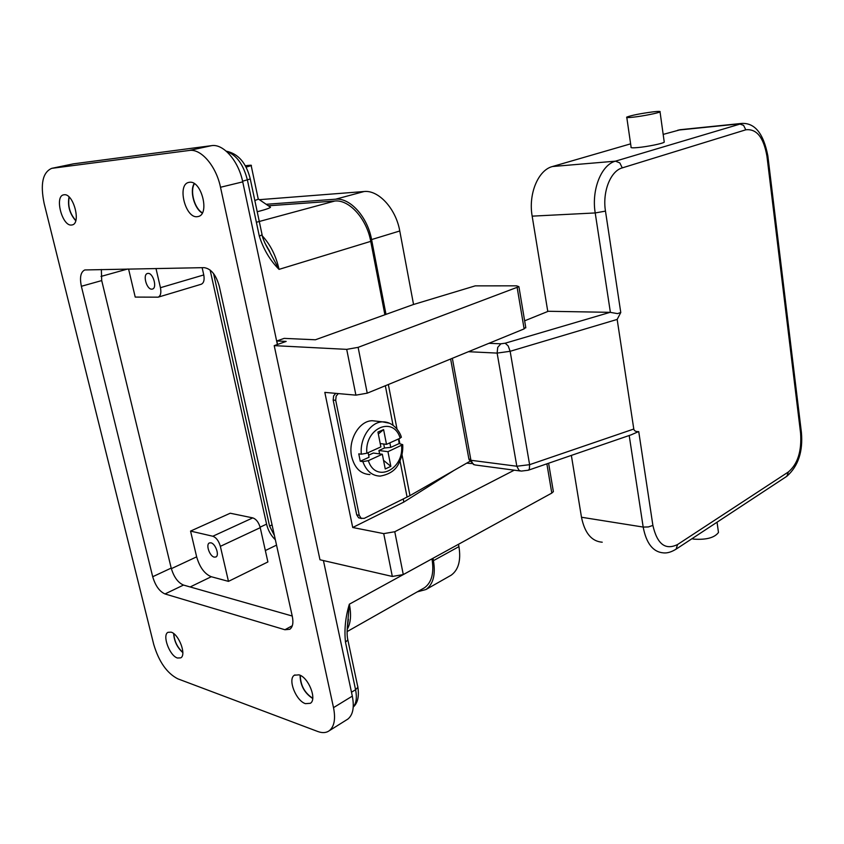 <?xml version="1.0" encoding="UTF-8"?>
<svg xmlns="http://www.w3.org/2000/svg" width="844" height="844" viewBox="0 0 844 844"><rect width="100%" height="100%" fill="white"/><g stroke="black" fill="none" stroke-linecap="round" stroke-linejoin="round"><path stroke-width="1.27" d="M210.124 270.027L266.577 524.135C268.128 530.517 271.061 535.718 275.355 539.77M274.416 535.518L269.563 526.076L213.595 273.614M449.588 576.093L451.223 575.165C458.545 569.805 461.109 560.289 458.936 546.627L458.492 544.285M413.549 304.484L399.771 230.982C395.963 208.784 378.566 189.826 364.102 191.525L259.361 199.68M432.983 558.285L433.436 560.659C435.736 574.542 433.257 584.164 426.009 589.502L417.189 591.887M266.166 204.29L335.638 199.195C350.038 197.559 367.573 216.961 371.582 239.569L385.993 314.379M384.896 314.77L370.738 241.363C366.729 218.786 349.226 199.406 334.846 201.02L268.392 205.788M347.158 629.445C350.735 623.283 351.463 614.865 349.353 604.188L431.97 558.844C434.27 572.77 431.78 582.392 424.521 587.74L422.907 588.648M101.354 269.51L101.713 280.577L171.205 568.086C173.843 577.001 177.936 582.666 183.496 585.061L292.214 616.025M284.903 629.74L165.013 593.954C159.484 591.486 155.38 585.747 152.701 576.726L81.372 286.285C79.547 277.391 80.686 271.947 84.801 269.953L204.111 267.643C211.011 268.645 216.053 274.827 219.261 286.169L292.341 616.553C293.575 622.872 292.731 627.113 289.798 629.286L284.903 629.74L292.33 625.721M333.517 707.641L220.506 187.262C216.191 166.057 200.977 148.396 189.246 150.464L51.727 168.346C42.685 172.313 40.153 184.034 44.152 203.51L153.735 644.447C158.904 661.738 166.912 673.185 177.767 678.808L317.755 731.495C322.366 733.193 326.227 732.93 329.329 730.693C334.319 726.536 335.722 718.856 333.517 707.641L352.317 696.121L323.431 560.574M171.11 632.156C178.928 634.15 186.735 655.071 180.721 657.866L177.43 658.014C169.57 655.767 161.953 635.068 167.998 632.314L171.11 632.156M64.091 194.764C73.354 193.033 81.457 223.449 72.183 224.926L71.497 225.031C62.213 226.414 54.29 196.314 63.606 194.837L64.091 194.764M189.52 182.272C201.389 180.162 210.04 214.313 198.266 216.507L197.179 216.697C185.279 218.353 176.892 184.53 188.75 182.41L189.52 182.272M299.05 674.852C308.482 677.342 317.238 699.37 310.36 703.295L305.454 703.653C295.959 700.858 287.466 679.072 294.387 675.221L299.05 674.852M173.653 633.57C174.159 641.218 177.219 647.559 182.832 652.602M69.029 196.947C67.436 205.799 69.672 213.732 75.728 220.748M194.183 183.549C189.467 190.997 194.373 208.795 202.254 213.057M300.074 675.263C300.264 685.349 304.473 693.093 312.713 698.505M277.391 344.51L242.734 181.871C238.557 160.94 223.407 143.564 211.58 145.653L73.491 163.831L51.727 168.346M346.599 719.869L347.928 719.035C352.982 714.857 354.448 707.219 352.317 696.121M211.264 576.726C204.575 573.962 199.701 567.337 196.652 556.84L190.554 531.087L230.233 513.226L252.767 517.889C256.238 519.102 258.728 522.373 260.237 527.679L267.896 561.946L228.471 581.368L211.264 576.726L190.153 586.96M268.033 248.896L268.846 249.718M182.832 652.359C177.324 647.422 174.328 641.208 173.843 633.717M75.802 220.506C69.82 213.627 67.625 205.83 69.219 197.127M202.402 212.793C194.574 208.721 189.689 190.966 194.447 183.728M312.734 698.231C304.6 692.935 300.464 685.317 300.316 675.379M226.667 151.551C236.489 154.906 243.399 164.401 247.408 180.046L259.33 236.193L262.083 234.769M347.591 638.623L347.844 639.879L345.491 642.21L355.577 689.738C357.107 697.503 356.326 703.231 353.246 706.924M345.491 642.21C344.141 629.793 345.428 617.122 349.353 604.188L347.295 627.503M269.373 206.463L270.523 207.244C269.669 208.109 266.219 209.354 260.174 210.968L257.209 211.728M254.93 200.471L258.275 199.205L258.158 198.656M246.058 167.144L251.185 165.624C252.134 165.055 250.183 165.097 245.319 165.772M264.668 242.608L279.047 269.373C276.03 255.869 270.46 244.718 262.347 235.93M190.554 531.087L212.825 536.246C216.264 537.544 218.775 540.909 220.358 546.342L228.471 581.368M210.926 542.819C215.484 543.557 219.662 555.415 215.916 556.977L214.26 557.124C209.692 556.312 205.577 544.517 209.333 542.966L210.926 542.819M155.992 268.519L160.444 287.698C161.404 292.805 160.645 295.959 158.144 297.172L135.219 297.088L128.573 269.014M151.762 289.165C146.634 289.555 142.499 274.585 147.447 273.488L148.09 273.393C153.207 272.907 157.395 287.962 152.469 289.059L151.762 289.165M201.146 284.28L201.273 284.238C203.815 283.025 204.649 279.923 203.763 274.944L202.138 267.675M277.549 344.457L276.811 340.965L284.164 338.381L315.403 339.773L413.159 304.6L475.225 285.863L516.57 285.831L518.902 286.665L358.12 347.359L346.705 349.363L274.216 345.639L286.158 341.409L276.811 340.965M553.231 490.765L553.379 491.651L551.797 493.086L403.284 574.574L392.323 576.452L319.981 559.772L274.216 345.639M514.26 470.171L394.77 531.731L383.725 533.63L352.718 527.5L324.824 392.386L355.904 395.15L367.235 393.167L524.124 328.896L525.728 327.261M453.713 470.583L403.843 502.064L352.718 527.5M403.253 499.047L403.843 502.064M361.633 518.522L358.605 517.805L356.706 514.808L333.169 400.067L333.623 395.857L335.764 393.357M333.169 400.067L335.701 400.299L336.155 396.089L338.296 393.589M469.739 461.404L409.973 495.618L364.249 518.364L361.137 518.279L359.238 515.283L356.706 514.808M471.596 463.556L466.7 463.145M335.701 400.299L359.238 515.283M369.936 474.55C360.673 474.085 354.575 468.093 351.642 456.572C347.844 440.114 359.259 420.639 372.32 420.734L376.762 421.219M368.121 452.658L369.039 457.258L360.261 461.246L358.763 453.85L361.337 454.199L366.845 453.239L380.876 446.909L377.943 432.075L383.598 429.585L378.323 434.016M398.484 438.964L399.18 443.564L402.715 444.661L387.955 451.688L390.846 466.352L385.254 468.969L382.332 454.251L373.322 453.049L368.628 455.169M383.598 429.585L386.51 444.366L380.222 443.575M386.51 444.366L400.172 438.205L401.185 436.886M382.332 454.251L368.332 460.655L362.836 461.615L360.261 461.246M383.545 460.36L390.846 466.352M389.865 442.857L390.751 447.383L384.505 447.985L378.935 450.506L387.955 451.688M378.935 450.506L379.61 453.893M384.505 447.985L383.725 444.018M399.18 443.564L390.751 447.383M631.196 434.818L638.507 431.632C635.711 431.706 634.139 430.841 633.791 429.026L529.61 464.675L529.357 469.148L528.291 470.224L631.196 434.818M452.352 358.299L470.941 460.286L516.823 466.236L497.127 353.098L510.145 351.294L617.164 319.433L620.773 312.502L617.523 313.609L610.096 312.333L505.197 343.202L508.183 345.924L510.145 351.294L529.61 464.675L516.823 466.236L519.081 470.403L521.223 471.1L528.291 470.224M602.226 542.207C591.623 541.384 584.702 533.06 581.484 517.245L571.356 455.401M617.164 319.433L633.791 429.026M524.641 320.815L548.273 311.278L610.096 312.333M547.777 311.468L532.163 216.148C528.196 194.004 538.155 170.087 552.43 166.532L630.616 143.849M718.223 530.654L718.476 532.48C714.53 537.733 706.344 539.96 693.916 539.137L691.943 538.725M663.173 134.407L680.654 129.649M664.175 141.665L664.249 142.151C663.004 143.512 647.169 146.74 637.663 147.573C632.567 148.017 630.373 147.869 631.09 147.13L626.797 117.485M653.235 111.83C658.478 111.239 660.746 111.26 660.04 111.862C658.753 112.969 642.822 116.134 633.306 117.168C628.189 117.727 626.005 117.706 626.744 117.105C631.491 115.322 640.322 113.56 653.235 111.83M272.063 524.894L269.563 526.076M458.936 546.627L433.436 560.659M364.102 191.525L335.638 199.195M399.771 230.982L371.582 239.569M165.013 593.954L183.496 585.061M220.506 187.262L242.734 181.871M52.381 168.241L73.491 163.831M189.246 150.464L211.58 145.653M152.701 576.726L171.205 568.086M81.372 286.285L101.713 280.577M171.353 568.666L196.652 556.84M265.354 550.541L276.537 545.119M242.587 181.217L250.267 178.949M357.719 686.088L357.877 687.269L355.577 689.738L351.484 692.228M259.33 236.193C263.539 249.434 270.112 260.49 279.047 269.373L370.738 241.363M256.376 222.267L334.846 201.02M260.11 527.162L266.577 524.135M212.825 536.246L252.767 517.889M220.358 546.342L260.237 527.679M100.995 276.431L127.602 269.036M160.444 287.698L203.763 274.944M355.904 395.15L346.705 349.363M392.323 576.452L383.725 533.63M524.124 328.896L517.172 287.625M551.797 493.086L546.87 463.831M367.235 393.167L358.12 347.359M403.284 574.574L394.77 531.731M407.093 497.148L400.003 460.845M393.051 425.249L385.339 385.75M409.973 495.618L401.987 454.621M399.856 443.638L398.906 438.774M397.018 429.079L388.346 384.516M389.59 423.255L382.585 421.852C370.643 421.863 359.649 438.321 361.337 454.199M368.332 460.655C375.569 483.475 404.128 469.707 401.586 445.463M362.836 461.615C366.349 471.036 372.13 475.868 380.169 476.1C389.854 474.349 396.184 469.865 399.159 462.639C401.913 457.005 403.094 451.012 402.715 444.661M400.172 438.205C393.642 415.564 364.397 428.013 366.845 453.239M450.633 359.006L468.842 458.746L470.941 460.286L473.22 464.316L475.362 465.002L520.189 470.963M742.425 123.361L615.466 161.162L619.834 162.924L622.271 167.882L745.801 129.807C756.614 128.562 763.662 137.382 766.953 156.267L800.597 433.194C801.811 451.055 797.759 463.968 788.423 471.933L677.574 544.517C665.378 550.488 657.149 544.116 652.887 525.411L648.35 526.951L643.181 527.067C646.325 543.525 653.129 552.134 663.606 552.894C667.287 553.263 671.444 552.018 676.086 549.159L675.664 549.433M652.887 525.411L638.739 431.622M677.574 544.517L676.086 549.159L786.408 476.575M788.423 471.933L786.851 476.28C798.234 466.183 803.087 451.54 801.399 432.36L801.336 431.843M800.597 433.194L801.399 432.36L767.818 155.634M766.953 156.267L767.84 155.834C763.472 133.215 754.589 122.422 741.222 123.477L679.726 129.744M745.801 129.807L743.585 125.376L739.407 123.878L677.88 130.134M552.43 166.532L615.466 161.162C601.297 164.812 591.338 189.784 595.21 212.941L605.475 211.116C602.289 191.82 610.507 171.005 622.271 167.882M620.773 312.502L605.475 211.116M532.163 216.148L595.21 212.941L610.391 312.354M629.202 435.504L643.181 527.067L581.484 517.245M468.441 351.705L497.127 353.098L497.707 347.38L500.872 343.803L488.94 343.308M505.197 343.202L500.872 343.803M451.223 575.165L426.009 589.502M294.387 675.221L294.936 674.905M329.329 730.693L347.928 719.035M347.084 631.607L424.521 587.74M353.235 707.072C357.698 703.126 359.249 696.532 357.877 687.269L347.844 639.879C346.715 635.205 346.905 628.326 348.403 619.243L347.348 626.902M258.454 199.057L270.523 207.244M258.275 199.205L251.185 165.624M226.234 151.171C238.314 153.671 246.342 163.008 250.32 179.181L262.167 235.128C262.104 237.565 267.284 248.685 269.816 251.639L264.763 242.819M158.144 297.172L201.273 284.238M525.823 327.831L518.902 286.665M553.379 491.651L548.6 463.24M372.32 420.734L382.585 421.852C394.211 421.61 400.752 433.668 401.343 437.35M717.052 522.204L718.476 532.48M660.04 111.862L664.249 142.151M469.011 459.59L474.128 464.791"/></g></svg>
